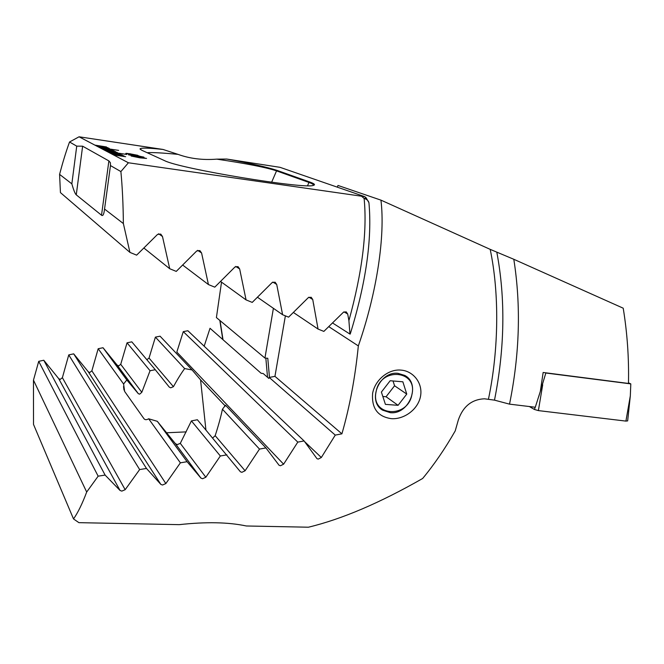<?xml version="1.0" encoding="UTF-8"?>
<svg xmlns="http://www.w3.org/2000/svg" width="664" height="664" viewBox="0 0 664 664"><rect width="100%" height="100%" fill="white"/><g stroke="black" fill="none" stroke-linecap="round" stroke-linejoin="round"><path stroke-width="1" d="M269.468 377.409L267.791 358.286L264.936 358.062L216.406 317.575L221.527 282.15M120.259 153.957L108.556 152.322M108.655 152.371L110.249 153.218L122.259 154.978L109.933 153.044M110.249 153.218L111.867 154.065L123.944 155.832L111.544 153.899M111.867 154.065L113.511 154.928L125.662 156.704L113.179 154.753M113.511 154.928L128.401 162.771L120.889 171.578C122.359 186.916 123.189 204.246 123.371 223.561L129.936 252.395L136.635 255.15L157.534 234.417L160.754 234.093L162.481 236.508L169.718 268.729L176.25 271.402L196.751 250.942L199.872 250.585L201.582 252.976L208.438 284.565L214.779 287.155L234.965 266.986L237.986 266.613L239.662 268.962L246.062 299.896L252.229 302.402L272.149 282.557L275.087 282.159L276.722 284.466L282.607 314.728L288.591 317.151L308.295 297.646L311.15 297.24L312.736 299.497L318.056 329.062L323.858 331.402L343.404 312.263L346.185 311.839L347.712 314.055L348.907 320.662L349.953 334.075L332.598 322.994M129.936 252.395L60.441 192.61L59.586 174.383C62.723 162.356 66.043 151.558 69.537 141.996L79.057 136.792L163.004 149.45C148.778 147.906 141.117 147.707 140.029 148.844L141.673 150.205L164.664 160.696C180.442 168.88 304.768 189.315 313.25 185.405C315.674 184.849 314.495 183.712 309.723 182.002L277.245 170.457C267.658 167.286 250.801 163.477 226.681 159.045L280.05 167.336L364.76 196.668L128.401 162.771M79.057 136.792L95.159 145.267L106.489 146.952L94.877 145.117M95.159 145.267L96.587 146.022L107.983 147.715L96.297 145.864M96.587 146.022L98.031 146.777L109.187 148.321L97.741 146.628M98.031 146.777L99.492 147.549L118.648 150.388L99.193 147.391M99.492 147.549L100.969 148.329L112.556 150.039L100.671 148.172M100.969 148.329L102.463 149.118L114.125 150.836L102.165 148.96M102.463 149.118L103.982 149.915L115.71 151.649L103.675 149.757M103.982 149.915L105.518 150.728L117.312 152.463L105.211 150.562M105.518 150.728L107.078 151.541L126.799 154.446L106.763 151.375M107.078 151.541L108.34 152.205M128.642 154.886L139.174 156.09L144.005 157.293L128.642 154.886M126.467 153.359L138.876 155.832L125.82 153.392M140.096 157.874L131.115 156.023L146.561 158.422L140.096 157.874M163.004 149.45L178.043 154.372C189.796 158.646 202.719 160.24 216.804 159.144L226.681 159.045M264.936 358.062L273.394 308.32M69.537 141.996L76.733 146.138L71.845 183.845C73.662 190.236 75.14 193.905 76.269 194.851L101.517 215.219C102.928 216.364 103.941 214.306 104.547 209.052L123.371 223.561M59.586 174.383L71.845 183.845M348.907 320.662C362.245 272.149 367.317 231.404 364.121 198.436L361.805 196.461M313.458 185.356C313.732 184.575 312.238 183.604 308.967 182.451L276.548 170.872C266.33 167.461 246.41 163.552 216.804 159.144M178.043 154.372C162.406 152.878 152.114 152.322 147.159 152.703M366.196 197.864L364.121 198.436C366.794 199.217 368.404 200.653 368.943 202.761L369.035 203.723M220.05 320.612L223.004 339.711M257.499 297.264L282.607 314.728M220.589 281.47L246.062 299.896M182.716 265.077L208.438 284.565M293.413 312.487L318.056 329.062M143.922 248.046L169.718 268.729M104.547 209.052L110.473 165.577L120.889 171.578M110.473 165.577L110.39 162.697L108.888 160.912L82.626 146.188L76.733 146.138M126.467 153.367L127.023 153.392M127.007 153.475L130.667 153.857M130.659 153.932L137.697 155.293M127.455 153.724L136.186 155.202M135.041 155.127L127.463 153.683L135.041 155.127M128.633 153.724L136.195 155.16L128.625 153.791M128.484 154.712L132.294 155.027M132.285 155.11L136.66 155.866M136.643 155.94L139.174 156.09M139.166 156.165L143.839 157.119M140.569 156.92L142.054 156.853L137.772 156.148L142.146 157.003M130.352 155.085L136.369 156.156M136.261 156.007L130.352 155.044L136.261 156.007M137.855 156.322L140.585 156.837M131.115 156.023L137.73 156.721M137.714 156.804L146.561 158.422M132.983 156.389L144.835 158.289M144.76 158.156L132.991 156.355L144.76 158.156M126.558 154.413L106.979 151.492M117.08 152.429L105.427 150.678M118.408 150.355L99.401 147.508M109.261 148.445L97.948 146.736M115.478 151.608L103.891 149.865M113.893 150.803L102.38 149.068M112.332 150.006L100.878 148.279M107.751 147.674L96.504 145.98M106.265 146.918L95.085 145.225M125.413 156.671L113.403 154.87M123.703 155.799L111.76 154.015M122.018 154.944L110.149 153.16M627.663 420.876L625.92 421.101L538.38 410.601L534.454 409.472L529.349 406.534M628.484 382.804L630.8 383.892L545.833 373.01L538.753 396.599M545.833 373.01L545.343 372.761M630.8 383.892L630.327 395.794L625.92 421.101M411.921 394.499C417.996 370.031 380.331 366.603 376.106 391.652C370.454 416.444 407.87 418.976 411.921 394.499M402.865 381.8L390.166 380.738L381.393 392.075L385.411 404.376L398.076 405.322L406.758 394.084L402.865 381.8M393.03 380.97L394.565 385.767L406.758 394.084M398.076 405.322L386.074 396.748L394.565 385.767M386.074 396.748L382.837 396.499M391.428 418.669C377.716 416.735 371.45 408.26 372.628 393.246C375.202 379.592 388.631 368.893 400.94 370.105C413.307 370.952 423.142 383.203 420.478 396.566C417.789 409.962 403.646 419.548 391.428 418.669M390.308 412.676L382.663 410.186C366.794 401.23 379.343 370.852 397.993 373.351L404.749 375.426C421.349 383.95 409.248 414.875 390.308 412.676M269.235 377.451L335.262 435.103L341.91 433.833L274.946 376.355L269.235 377.451L268.804 378.422L263.251 373.558L261.11 373.259L210.023 328.282L204.172 346.193M191.415 420.901L180.301 443.361L177.18 444.631L175.255 443.502L157.31 421.316L187.099 461.696L200.868 478.038L202.561 478.744L205.832 477.242L220.34 455.994L191.415 420.901L197.382 419.748L240.409 471.789L241.87 472.311L245.099 470.768L259.491 449.088L222.432 409.223L225.486 405.231L265.932 447.926L279.087 465.29L280.432 465.754L283.611 464.186L297.796 442.116L183.272 331.635L187.87 330.738L304.104 440.946L316.985 458.683L318.23 459.106L321.334 457.504L335.262 435.103M157.31 421.316L148.653 418.785C146.478 420.063 144.876 419.972 143.839 418.519L124.608 391.395L123.595 384.008L126.807 379.957L138.295 393.652L139.639 394.175L141.814 392.291L150.056 370.728L155.276 369.723L169.295 387.129L170.714 387.826L173.428 386.689C177.404 379.434 181.147 373.4 184.65 368.578L192.045 369.931L200.57 379.849L225.171 405.887M192.045 369.931L160.074 336.192L155.401 337.121L149.035 358.07L146.968 359.631M155.276 369.723L131.812 341.844L127.048 342.815L120.723 364.32L118.624 365.93L117.138 365.117L103.028 347.728L126.807 379.957M103.028 347.728L98.181 348.733L91.864 370.844L89.723 372.512L88.246 371.732L73.696 353.854L146.487 468.452L160.829 484.388L162.531 485.019L165.851 483.558L180.384 462.833L187.099 461.696M73.696 353.854L68.757 354.9L62.383 377.683L60.208 379.418L58.648 378.563L43.774 360.245L105.12 475.084L120.035 490.455L121.819 491.111L125.172 489.7L139.647 469.564L146.487 468.452M222.432 409.223C220.788 417.058 218.365 425.873 215.177 435.667L212.845 437.85M148.653 418.785L180.384 462.833M220.34 455.994L226.922 454.848M259.491 449.088L265.932 447.926M274.946 376.355L285.379 315.848M341.91 433.833C349.696 406.816 355.174 377.509 358.336 345.919C377.135 291.886 385.319 235.396 380.937 200.13L490.19 249.357L513.803 259.284L623.214 308.196C627.264 332.971 629.024 358.054 628.468 383.443L543.144 372.479L540.33 391.387L535.284 407.248L509.529 404.144L494.497 400.143L484.446 398.798C471.714 399.396 463.007 406.451 458.326 419.98L455.222 430.903C445.038 448.706 434.181 464.559 422.661 478.478C379.908 502.914 341.827 519.157 308.428 527.208L246.311 525.979C228.391 522.161 206.023 521.721 179.197 524.651L78.908 522.659L73.513 518.933L33.515 424.421L33.474 380.157L86.685 492.041C82.228 503.885 77.837 512.849 73.513 518.933M328.813 326.671L358.336 345.919M337.271 187.115L338.001 185.455L380.937 200.13M43.774 360.245L38.719 361.341L98.156 476.171L105.12 475.084M38.719 361.341L33.474 380.157M86.685 492.041L98.156 476.171M68.757 354.9L139.647 469.564M98.181 348.733L123.595 384.008M127.048 342.815L150.056 370.728M155.401 337.121L184.65 368.578M183.272 331.635L176.823 352.078L283.611 464.186M297.796 442.116L304.104 440.946M513.803 259.284C521.124 305.731 519.696 354.02 509.529 404.144M166.556 432.779L186.21 431.882M267.534 377.31L265.841 358.137M343.993 311.823L347.712 314.055M277.253 170.457L276.548 170.872L271.634 182.226M309.723 182.002L308.967 182.451L307.54 185.712M272.879 282.042L276.722 284.466M235.786 266.43L239.662 268.962M197.698 250.336L201.582 252.976M308.943 297.173L312.736 299.497M158.638 233.761L162.481 236.508M76.269 194.851L82.626 146.188M101.517 215.219L108.888 160.912M535.201 407.239L534.454 409.472M542.696 384.796L538.38 410.601M304.585 441.61L321.334 457.504M149.035 358.07L173.428 386.689M120.723 364.32L141.814 392.291M91.864 370.844L165.851 483.558M62.383 377.683L125.172 489.7M215.177 435.667L245.099 470.768M180.301 443.361L205.832 477.242M175.255 443.502L200.868 478.038M58.648 378.563L120.035 490.455M88.204 371.682L160.788 484.338M117.138 365.117L138.295 393.652M496.821 252.229C505.57 298.8 504.798 348.102 494.497 400.143M488.472 399.089C498.913 349.247 499.386 293.04 490.19 249.357M224.805 405.505L224.888 406.385M200.57 379.849L205.915 429.89M140.029 148.844L140.386 149.483M350.218 334.067C365.988 282.897 372.222 239.131 368.943 202.761L366.138 197.814L364.76 196.668M219.834 320.438L222.78 339.52M630.327 395.794L627.654 420.926M175.404 443.676L200.984 478.163M239.837 471.108L240.409 471.789M88.246 371.732L160.829 484.388M117.262 365.258L138.403 393.769M168.673 386.382L169.295 387.129M123.537 386.539L123.985 390.025"/></g></svg>
